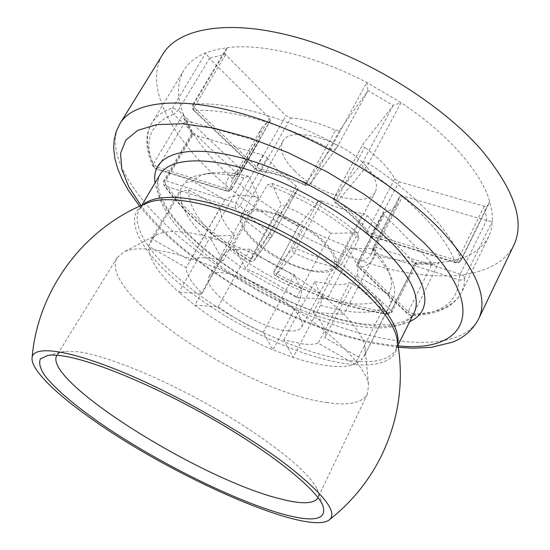 <?xml version="1.0" encoding="UTF-8"?>
<svg xmlns="http://www.w3.org/2000/svg" width="550" height="550" viewBox="0 0 550 550"><rect width="100%" height="100%" fill="white"/><g stroke="black" fill="none" stroke-linecap="round" stroke-linejoin="round"><path stroke-width="0.41" stroke-dasharray="2.75 2.06" d="M258.582 197.587L248.71 176.275L243.863 177.918L210.004 237.401C194.982 233.228 182.407 231.282 172.267 231.571C166.155 231.763 161.191 232.732 157.396 234.486L151.69 238.604L148.589 246.187L186.168 267.671C186.319 274.649 191.647 283.216 202.153 293.363L178.908 292.304L194.734 305.271L218.171 306.687C231.997 316.738 247.005 325.304 263.209 332.379L272.999 349.855L293.081 357.376L283.814 339.969L303.717 344.121C309.629 344.678 314.449 344.348 318.182 343.138L354.998 364.183L362.374 359.164L324.803 337.666C327.099 331.746 323.221 323.331 313.17 312.428L343.867 314.277L327.064 299.076L296.519 297.681C281.243 286.137 264.344 276.437 245.816 268.593L233.386 245.245L210.004 237.401L223.101 260.782C207.048 256.761 196.034 256.685 190.059 260.562L151.69 238.604L184.229 183.129L192.734 181.246L224.799 199.753C231.22 194.989 242.481 194.267 258.582 197.587L223.101 260.782M288.303 330.921C295.419 331.478 299.901 330.165 301.744 326.989L302.397 323.923L301.524 320.107L299.118 315.666L295.219 310.722L289.953 305.449L283.47 300.025L275.997 294.642L267.795 289.499L250.381 280.665L233.729 274.759L226.428 273.178L220.144 272.566C214.349 272.498 210.671 273.804 209.124 276.492C199.952 289.836 258.562 329.546 288.303 330.921M356.854 275.956L388.286 294.099L391.057 302.404L363.846 356.895L365.138 352.667L365.076 347.717C363.763 338.663 356.696 327.518 343.867 314.277L375.093 253.914L373.257 248.428L346.782 248.6C356.256 260.04 359.611 269.163 356.854 275.956L324.803 337.666M296.519 297.681L330.846 233.365L357.218 232.774L358.978 238.232L327.064 299.076C299.53 277.028 268.304 259.084 233.386 245.245L267.169 185.027L271.906 183.315L281.215 204.634L245.816 268.593M326.521 402.504C348.562 405.893 362.203 403.047 367.455 393.965L368.521 385.027C366.066 365.736 331.018 330.571 279.854 299.778C228.752 268.957 170.692 248.346 140.786 248.854C133.843 248.93 128.301 249.913 124.169 251.797L117.226 257.538C96.25 292.799 245.857 392.129 326.521 402.504M283.814 339.969L314.806 281.607L321.839 297.729L320.506 305.202L293.081 357.376C306.322 361.776 318.34 364.609 329.141 365.888C339.921 367.132 348.542 366.561 354.998 364.183L383.219 308.488L380.518 300.341L349.697 282.576L318.182 343.138M314.806 281.607L334.847 284.762C340.856 284.941 345.806 284.219 349.697 282.576M220.275 207.976L188.849 189.86L180.517 191.723L148.589 246.187C148.493 258.734 158.593 274.106 178.908 292.304L208.251 240.762L214.335 235.964L234.678 235.51C224.696 224.936 219.897 215.751 220.275 207.976L186.168 267.671M250.078 249.226L229.597 249.363L223.534 254.072L194.734 305.271C218.536 323.077 244.626 337.941 272.999 349.855L300.493 298.231L301.757 290.806L294.271 274.636C278.218 267.926 263.484 259.456 250.078 249.226L218.171 306.687M313.17 312.428L346.782 248.6M190.059 260.562L224.799 199.753M320.052 271.136C327.284 271.226 331.959 269.424 334.063 265.732L334.957 262.254L334.338 258.053L332.2 253.261L328.584 248.029L323.586 242.522L317.364 236.947L310.124 231.488L293.631 221.719L284.982 217.766L276.464 214.624L268.4 212.403L261.051 211.166L254.678 210.946C248.751 211.289 244.894 213.022 243.1 216.136C232.684 231.708 289.74 271.817 320.052 271.136M263.209 332.379L294.271 274.636M202.153 293.363L234.678 235.51M330.846 233.365C316.099 221.609 299.551 212.032 281.215 204.634M320.506 305.202C347.896 313.363 368.796 314.456 383.219 308.488M358.978 238.232C332.406 215.717 301.806 197.979 267.169 185.027M243.863 177.918C228.834 174.309 216.136 172.996 205.762 173.986L204.834 174.082C195.078 175.251 188.21 178.262 184.229 183.129M391.057 302.404L392.7 299.784C395.904 293.473 395.051 285.251 390.149 275.124C386.863 268.517 381.844 261.449 375.093 253.914M317.989 497.619C318.931 495.447 318.601 492.587 317.02 489.046C309.925 472.746 270.146 440.248 216.865 409.516C163.632 378.778 106.212 355.369 78.079 351.766L64.625 351.436C60.796 352.021 58.211 353.299 56.891 355.266M321.839 297.729C347.449 305.181 367.008 306.048 380.518 300.341M223.534 254.072C246.647 272.216 272.298 286.935 300.493 298.231M180.517 191.723C179.513 205.604 188.753 221.952 208.251 240.762M388.286 294.099C392.803 287.808 392.418 279.159 387.145 268.159C384.079 261.993 379.445 255.413 373.257 248.428M248.71 176.275C234.768 172.989 222.922 171.813 213.194 172.748L212.307 172.838C203.149 173.931 196.625 176.736 192.734 181.246M255.111 242.227C242.942 231.021 238.343 221.966 241.312 215.077C246.737 200.688 298.753 216.556 323.696 241.244C334.689 252.031 338.766 260.501 335.926 266.661C329.423 281.174 280.06 265.561 255.111 242.227M229.597 249.363C251.261 266.399 275.316 280.211 301.757 290.806M357.218 232.774C332.482 211.867 304.047 195.381 271.906 183.315M188.849 189.86C187.818 202.923 196.316 218.288 214.335 235.964M294.683 170.926C318.347 195.14 367.544 208.828 375.224 192.087C378.572 184.979 375.052 175.821 364.664 164.622C341.124 138.971 289.382 125.18 282.707 141.646C279.132 149.559 283.126 159.321 294.683 170.926M298.485 226.353L279.235 215.222L298.066 188.794L296.312 186.058L270.201 233.365L252.972 219.78L239.992 205.721L267.101 157.816L263.065 155.086L192.844 134.537L185.928 120.484L157.967 167.282L229.151 189.489L226.916 191.187L226.188 190.534L154.818 168.211C142.773 142.086 149.071 124.08 173.718 114.187C171.882 112.303 171.497 110.227 172.562 107.958L205.858 52.828L215.992 49.638L227.631 47.616C262.467 43.299 316.339 56.004 366.822 82.5L401.019 102.651C447.934 133.574 481.023 171.889 489.679 201.293L491.982 211.344L492.539 220.639C491.728 221.361 489.83 221.347 486.832 220.598L402.786 195.986L399.692 196.357L372.996 247.947L371.525 253.619C369.215 257.888 364.822 260.686 358.346 262.02L384.127 212.548L383.439 213.029L384.189 214.933L432.424 263.663L415.257 263.526L367.187 215.6L362.808 213.434L337.26 261.876C324.438 259.786 310.826 255.324 296.423 248.476L322.114 201.039L318.532 200.757L298.547 226.249L298.664 226.765L299.998 226.868L302.624 226.407L276.726 211.427C258.686 200.021 242.413 187.605 227.906 174.192C213.421 160.751 201.788 147.07 193.002 133.148L183.274 114.001C176.694 97.164 176.887 82.589 183.865 70.283C188.354 62.824 195.683 57.008 205.858 52.828L209.234 58.156L225.356 54.409L285.952 115.665L290.723 117.989L261.539 169.606L256.712 167.221L285.952 115.665M267.101 157.816L279.538 172.294L296.312 186.058M185.928 120.484L256.933 140.889L259.373 140.587L259.469 140.002L231.619 188.774C230.842 184.669 231.303 181.108 232.994 178.09L236.246 174.322L241.127 171.545L269.974 121.055L264.887 124.272L261.408 128.466C259.538 131.794 258.892 135.637 259.469 140.002M269.974 121.055L270.435 120.649L269.431 118.154L209.234 58.156M335.555 130.261L339.694 130.343L310.654 183.329L306.543 183.067L335.555 130.261C319.186 122.856 304.246 118.766 290.723 117.989M339.694 130.343L367.971 90.606L393.243 105.49L362.931 144.148L363.777 146.506L364.726 147.331L336.243 200.324L335.259 199.512L334.324 197.264L363.027 144.004M394.769 178.798L399.004 181.727L371.759 233.97L367.434 231.048L394.769 178.798C388.774 168.211 378.764 157.719 364.726 147.331M399.004 181.727L484.612 206.319L486.832 220.598M384.127 212.548C390.734 210.794 395.306 207.556 397.842 202.854L399.596 196.687M322.114 201.039C336.373 207.694 349.931 211.826 362.808 213.434M397.293 340.45C400.414 366.286 365.248 370.947 319.474 357.974C273.405 344.864 219.106 316.085 180.812 284.639C139.982 251.371 120.436 215.277 146.046 203.466M415.257 263.526L416.199 264.076L415.786 262.371C379.5 258.899 341.784 246.916 302.624 226.407L276.87 273.804C316.532 294.676 354.399 307.608 390.479 312.593L415.786 262.371L438.982 262.529L413.462 313.878C437.848 313.452 453.922 306.233 461.684 292.215L464.014 285.388L464.75 277.674C464.434 276.286 462.935 275.096 460.268 274.099L376.131 247.438L402.786 195.986M279.235 215.222L278.657 215.201L276.726 211.427L250.559 258.692L254.732 259.641L272.023 236.046L298.024 188.856M192.844 134.537L191.661 133.719L193.002 133.148L163.969 182.112C173.353 195.449 185.536 208.697 200.516 221.849C215.504 234.974 232.183 247.259 250.559 258.692L249.693 260.913C251.549 261.862 253.165 261.539 254.533 259.964L279.317 215.133M488.964 203.583L461.079 260.404L457.462 260.707L455.627 262.762C458.019 263.292 459.834 262.501 461.079 260.404L461.072 259.572L489.679 201.293L488.964 203.583C488.084 205.535 486.633 206.442 484.612 206.319M484.254 206.229L457.462 260.707L371.759 233.97L369.765 235.888L455.627 262.762L455.207 262.164C457.779 262.591 459.731 261.724 461.072 259.572C451.192 231.839 416.591 194.576 368.534 163.522L401.019 102.651L393.243 105.49M367.936 90.661L336.923 147.462C337.315 146.094 336.208 144.643 333.616 143.117L366.822 82.5L367.971 90.606M432.424 263.663L434.864 264.296L438.982 262.529C463.664 260.755 480.26 252.086 488.757 236.521L491.432 229.013L492.539 220.639L464.75 277.674C463.451 279.751 461.519 280.452 458.954 279.771L460.268 274.099L486.482 220.481M367.861 90.791L336.854 147.572L310.413 183.707L336.6 147.978C335.019 149.806 333.032 150.136 330.646 148.968L333.616 143.117C282.212 116.022 228.133 101.667 193.854 104.094L227.631 47.616L225.445 49.988L224.668 52.587L225.356 54.409M185.646 120.395L183.59 118.078L183.274 114.001L153.381 163.866L154.564 165.316L157.967 167.282L155.629 168.877L153.086 166.588L153.381 163.866C146.011 147.909 145.454 134.351 151.704 123.214L183.865 70.283M513.727 245.383C497.2 277.936 442.551 282.975 383.384 267.506C323.778 251.659 260.212 216.975 214.665 175.429C169.586 134.296 143.88 85.271 162.882 54.093M415.078 263.34L391.215 310.688L391.951 312.221L390.479 312.593L388.149 314.298L391.951 312.221L416.199 264.076M261.539 169.606C274.979 170.933 289.974 175.416 306.543 183.067L304.975 185.157C307.12 185.969 308.928 185.488 310.413 183.707C308.942 185.412 307.106 185.728 304.899 184.663L304.975 185.157C287.856 177.272 272.553 172.659 259.064 171.311L261.539 169.606M263.065 155.086L235.874 202.998L165.756 180.778L193.112 134.606M191.661 133.719L163.68 180.895L163.79 185.006L165.151 185.969L235.118 208.306L235.874 202.998L239.992 205.721L237.813 207.804L235.118 208.306L248.82 223.039L266.949 237.27L249.961 260.817C231.949 249.611 215.6 237.593 200.915 224.764C186.244 211.901 174.322 198.969 165.151 185.969L165.756 180.778L163.68 180.895L163.79 185.006C173.181 198.323 185.309 211.489 200.179 224.517C215.022 237.483 231.522 249.617 249.693 260.913L249.961 260.817C251.776 261.676 253.303 261.394 254.533 259.964L272.064 235.984L298.066 188.794M318.532 200.757L292.861 248.057L274.251 270.861L298.547 226.249M225.596 54.67L194.047 107.491L256.712 167.221L256.355 170.094L259.064 171.311L256.355 170.094L193.511 110.344L194.047 107.491L192.761 104.617L225.445 49.995M393.092 105.648L362.587 162.608C361.598 165.069 362.285 167.138 364.657 168.829C411.476 199.024 445.342 235.201 455.207 262.164L369.215 235.269C362.478 224.606 351.505 213.812 336.291 202.902L364.657 168.829L368.534 163.522C365.805 161.961 363.825 161.652 362.587 162.608L334.407 197.134C333.479 199.423 334.104 201.348 336.291 202.902L335.603 202.95L336.243 200.324C350.632 210.657 361.027 220.901 367.434 231.048L367.304 233.963L369.765 235.888L367.304 233.963C360.999 223.974 350.433 213.634 335.603 202.95C333.768 201.389 333.341 199.492 334.324 197.264L362.931 144.148M372.996 247.947L376.131 247.438L375.038 252.979L458.954 279.771C457.586 302.686 441.059 314.428 409.379 314.985L359.542 267.575C369.194 265.636 374.364 260.769 375.038 252.979L372.873 250.876L372.996 247.947M384.189 214.933L358.518 264.248L408.21 311.609L432.224 263.478M269.431 118.154L240.46 168.809L178.276 110.289L209.495 58.403M298.499 226.325L274.209 270.93C273.35 272.972 273.838 274.615 275.688 275.839C314.882 296.484 352.364 309.306 388.149 314.298L386.953 313.699L389.304 312.881L391.215 310.688L341.701 264.089L337.363 267.293L386.953 313.699C351.711 308.784 314.648 296.093 275.756 275.626L276.87 273.804L275.11 272.607L274.251 270.861C273.46 272.772 273.962 274.361 275.756 275.626L294.477 253.137C309.595 260.329 323.888 265.052 337.363 267.293L336.586 264.804L337.26 261.876L341.701 264.089L367.187 215.6M193.854 104.094L192.761 104.617C191.709 106.693 191.957 108.604 193.511 110.344L194.508 110.584C227.968 108.446 280.603 122.588 330.646 148.968L304.899 184.663C287.382 176.571 271.556 171.82 257.407 170.417L194.508 110.584C192.954 108.591 192.734 106.432 193.854 104.094M259.373 140.587L231.55 189.31L229.192 191.187L226.916 191.187L155.629 168.877L153.086 166.588C145.31 149.126 144.849 134.667 151.704 123.214C155.76 116.469 162.711 111.382 172.562 107.958L178.276 110.289L173.718 114.187L235.978 172.439C227.789 175.959 224.524 181.988 226.188 190.534C228.463 191.242 230.271 190.657 231.619 188.774L231.55 189.31L229.151 189.489L256.933 140.889M240.46 168.809L241.567 171.188L239.58 172.975L235.978 172.439L240.46 168.809M270.201 233.365L272.064 235.984L271.81 236.383C270.504 237.896 268.881 238.198 266.949 237.27L270.201 233.365M488.757 236.521L461.684 292.215C453.454 307.354 436.611 315.15 411.166 315.611L408.217 314.483L408.21 311.609L413.462 313.878L411.166 315.611L408.217 314.483L358.414 267.128L359.542 267.575C357.878 266.014 357.479 264.165 358.346 262.02L357.686 262.439L383.439 213.029M292.861 248.057L296.423 248.476L294.477 253.137C292.559 251.783 292.022 250.085 292.861 248.057M358.518 264.248L357.686 262.439L357.232 264.186L358.414 267.128L358.518 264.248M397.836 343.482L396.179 348.879C377.857 384.629 250.772 339.996 182.916 281.971C149.469 254.43 129.979 225.032 139.569 208.966L143.206 204.655M200.929 250.36C168.19 222.379 149.71 191.881 160.126 174.439C158.51 176.096 157.843 180.029 158.125 186.237L159.452 192.314C160.889 196.873 164.01 203.06 168.809 210.87C176.894 222.379 187.763 234.135 201.417 246.146C234.527 274.56 280.686 300.431 323.166 314.456C334.159 318.051 347.531 321.255 363.282 324.067L389.833 324.913L403.129 321.887C409.764 318.457 413.414 315.459 414.067 312.895C394.247 351.773 267.286 309.437 200.929 250.36M478.61 318.959C464.042 347.318 410.3 348.274 351.058 330.543C291.349 312.434 226.689 277.152 179.176 236.754C132.172 196.762 103.503 150.721 120.058 123.468M409.688 321.695C367.936 340.519 260.734 298.897 200.317 245.754C174.075 223.08 159.005 202.125 155.093 182.889M398.221 345.847C332.743 340.691 240.364 297.351 180.194 245.974C164.45 232.588 151.387 219.134 141.006 205.611M365.076 347.717L368.521 385.027M157.396 234.486L124.169 251.797M301.744 326.989L334.063 265.732M209.124 276.492L243.1 216.136M392.7 299.784L363.846 356.895M367.455 393.965L317.893 497.832M117.226 257.538L56.767 355.458M212.307 172.838L204.834 174.082M387.145 268.159L390.149 275.124M317.02 489.046L322.754 505.244M64.625 351.436L47.905 355.389M335.926 266.661L375.224 192.087M241.312 215.077L282.707 141.646M278.657 215.201L298.664 226.765M399.692 196.357L372.611 249.274L371.525 253.619L397.842 202.854M416.089 264.151L434.864 264.296M270.435 120.649L241.567 171.188L239.58 172.975L235.441 175.278L232.994 178.09L261.408 128.466M183.59 118.078L191.647 133.946M146.087 203.445L139.569 208.966L141.762 205.281M397.286 340.402L396.179 348.879L398.09 345.036M139.645 206.222C150.26 219.478 163.075 232.485 178.09 245.231C205.817 268.517 237.105 288.998 271.968 306.666C291.637 316.491 311.327 324.837 331.045 331.698L345.634 336.38L371.367 343.014L398.441 347.325"/><path stroke-width="0.82" d="M56.891 355.266L56.767 355.458C42.364 380.689 199.829 478.913 279.207 498.575C301.015 504.384 313.913 504.137 317.893 497.832L317.989 497.619M281.311 513.686C313.796 522.809 327.607 519.998 322.754 505.244C315.349 488.283 271.934 453.207 213.386 419.513C154.887 385.804 92.098 359.934 62.143 355.857C56.279 355.025 51.535 354.867 47.905 355.389L40.466 358.779C38.686 362.752 40.019 368.191 44.468 375.093C55.688 389.861 79.688 409.558 109.979 429.797C163.735 465.3 234.486 500.308 281.311 513.686M286.557 464.784C324.692 494.759 338.745 513.267 328.701 520.314C304.81 535.205 173.924 476.829 95.067 421.334C58.087 395.739 31.866 371.016 32.017 358.559C31.866 345.586 63.711 348.281 118.621 370.501C173.374 392.631 243.946 432.328 286.557 464.784M146.046 203.466L149.256 202.187C167.674 195.876 204.634 201.499 247.5 218.976C290.338 236.486 335.507 264.701 363.846 291.273C382.498 309.031 393.429 324.294 396.626 337.054L397.293 340.45M162.882 54.093C178.482 28.05 229.048 18.501 297.11 37.503C365.042 56.416 441.203 103.373 481.882 150.501C514.477 190.142 525.092 221.767 513.727 245.383L478.61 318.959C488.579 298.347 476.238 268.998 441.602 230.904C398.489 185.474 319.962 137.878 251.481 116.476C182.854 94.978 133.609 100.698 120.058 123.468L162.882 54.093M143.206 204.655C155.973 193.38 191.62 194.899 237.318 211.578C282.961 228.25 333.912 258.94 364.691 287.946C388.658 311.163 399.706 329.67 397.836 343.482M141.762 205.281L160.126 174.439C169.297 158.62 203.871 155.664 251.199 170.748C298.444 185.79 352.88 217.999 384.581 249.349C411.324 276.87 421.149 298.052 414.067 312.895L398.09 345.036M155.093 182.889C150.844 157.3 179.396 143.612 232.451 155.691C285.306 167.592 354.668 205.755 392.37 243.636L399.843 251.46L411.971 266.578L416.563 273.749L420.152 280.596L422.737 287.066L424.318 293.123L424.923 298.726L424.572 303.854L423.287 308.481L421.114 312.593L418.096 316.168L414.274 319.199L409.688 321.695M141.006 205.611L128.817 186.849L121.77 169.201L120.574 153.368L125.799 140.14L137.844 130.302L156.812 124.623L182.38 123.757L213.744 128.129L249.549 137.851L287.973 152.625L326.865 171.744L363.935 194.129L397.059 218.46L424.483 243.286C491.48 311.637 463.396 352.914 398.221 345.847M146.087 203.445L149.256 202.187C84.659 226.614 37.366 289.699 32.017 358.559M328.701 520.314C351.429 502.611 369.146 480.824 381.844 454.967C399.699 417.285 404.628 377.981 396.626 337.054L397.286 340.402M398.441 347.325L412.823 348.191L431.331 347.318L452.066 342.299C463.698 337.989 472.546 330.206 478.61 318.959M120.058 123.468L116.284 131.299L114.173 139.686L113.657 148.383L114.929 158.95L117.934 169.386L122.471 179.877L128.404 190.403L139.645 206.222"/></g></svg>
